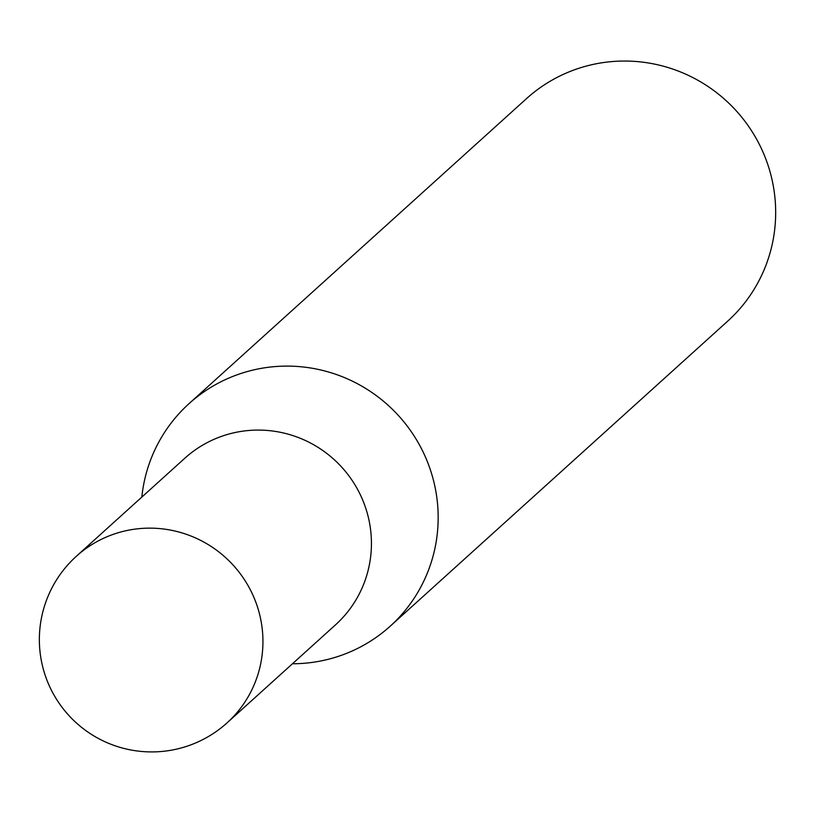 <?xml version="1.0" encoding="UTF-8"?>
<svg xmlns="http://www.w3.org/2000/svg" width="813" height="813" viewBox="0 0 813 813"><rect width="100%" height="100%" fill="white"/><g stroke="black" fill="none" stroke-linecap="round" stroke-linejoin="round"><path stroke-width="1.22" d="M253.168 430.199A112.326 110.375 -132.1 0 0 184.856 458.197L76.361 556.265A112.326 110.375 47.9 0 1 144.684 528.257A112.326 110.375 47.9 0 1 262.721 634.516A112.326 110.375 47.9 0 1 227 722.92L335.495 624.862A112.326 110.375 -132.1 0 0 362.507 499.578A112.326 110.375 -132.1 0 0 253.168 430.199M292.456 663.764A149.999 147.387 -132.1 0 0 298.96 663.611A149.999 147.387 -132.1 0 0 390.179 626.213A149.999 147.387 -132.1 0 0 426.246 458.918A149.999 147.387 -132.1 0 0 280.251 366.257A149.999 147.387 -132.1 0 0 189.023 403.655A149.999 147.387 -132.1 0 0 141.818 497.099M390.179 626.213L727.686 321.155A149.999 147.387 -132.1 0 0 763.753 153.86A149.999 147.387 -132.1 0 0 617.748 61.199A149.999 147.387 -132.1 0 0 526.529 98.597L189.023 403.655M76.361 556.265A112.326 112.326 0 0 0 156.818 751.801A112.326 112.326 0 0 0 227 722.92"/></g></svg>
